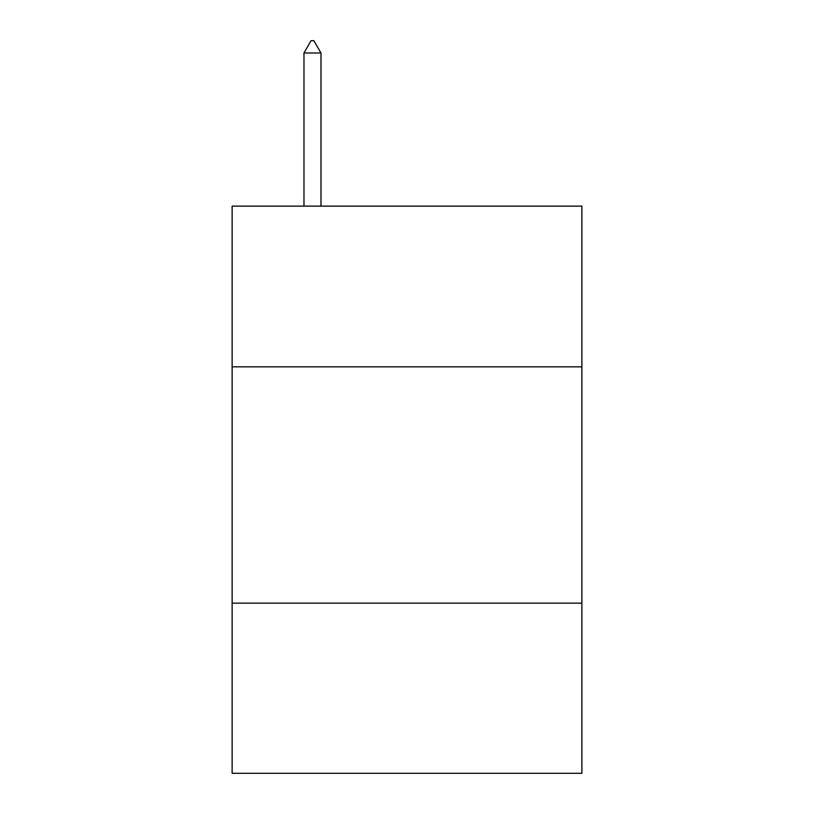 <?xml version="1.0" encoding="UTF-8"?>
<svg xmlns="http://www.w3.org/2000/svg" width="814" height="814" viewBox="0 0 814 814"><rect width="100%" height="100%" fill="white"/><g stroke="black" fill="none" stroke-linecap="round" stroke-linejoin="round"><path stroke-width="1.22" d="M581.878 366.829L581.878 206.125L232.122 206.125L232.122 366.829L581.878 366.829L581.878 773.3L232.122 773.3L232.122 366.829M581.878 603.143L232.122 603.143M320.981 52.991L313.889 40.7L311.05 40.7L303.968 52.991L320.981 52.991L320.981 206.125M303.968 52.991L303.968 206.125"/></g></svg>
